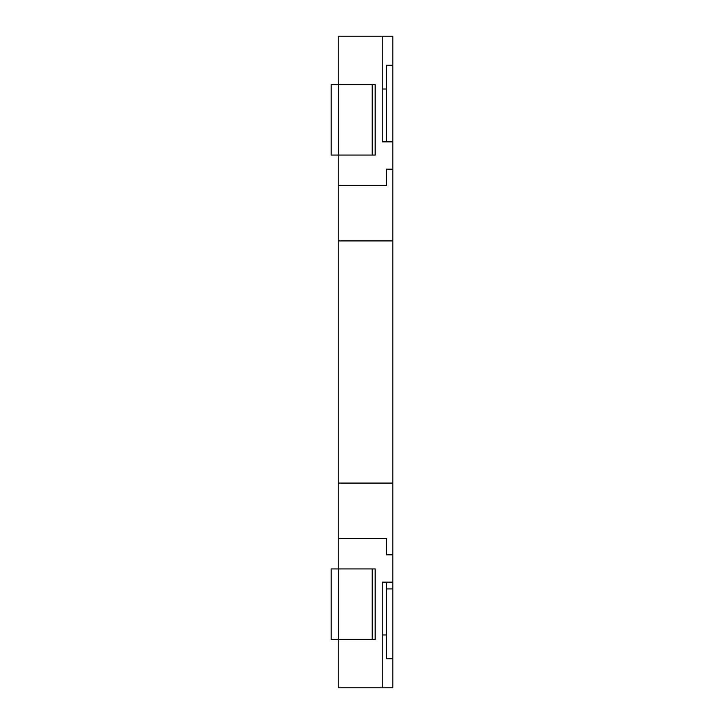 <?xml version="1.0" encoding="UTF-8"?>
<svg xmlns="http://www.w3.org/2000/svg" width="724" height="724" viewBox="0 0 724 724"><rect width="100%" height="100%" fill="white"/><g stroke="black" fill="none" stroke-linecap="round" stroke-linejoin="round"><path stroke-width="1.09" d="M386.652 185.453L386.652 169.163L386.652 185.453L338.226 185.453L338.226 568.928M386.652 554.837L386.652 538.547L386.652 554.837L392.815 554.837L392.815 240.929L338.226 240.929M392.815 483.071L338.226 483.071M386.652 538.547L338.226 538.547M392.815 658.74L392.815 588.911L386.652 588.911L386.652 658.74L392.815 658.74L392.815 687.8L338.226 687.8L338.226 639.373M372.199 155.072L375.177 155.072L375.177 84.627L372.199 84.627L372.199 155.072L331.185 155.072L331.185 84.627L338.298 84.627L338.298 155.072M372.199 84.627L338.298 84.627M338.226 155.072L338.226 185.453M386.652 169.163L392.815 169.163L392.815 141.868L382.254 141.868L382.254 36.2L338.226 36.2L338.226 84.627M372.199 639.373L331.185 639.373L331.185 568.928L375.177 568.928L375.177 639.373L372.199 639.373L372.199 568.928M382.254 36.2L392.815 36.2L392.815 65.26L386.652 65.26L386.652 141.868M382.254 687.8L382.254 582.132L392.815 582.132L392.815 554.837M392.815 588.911L392.815 582.132M392.815 141.868L392.815 65.26M392.815 240.929L392.815 169.163M386.652 588.911L386.652 582.132M338.298 639.373L338.298 568.928M386.652 89.034L382.254 89.034M386.652 634.966L382.254 634.966"/></g></svg>

